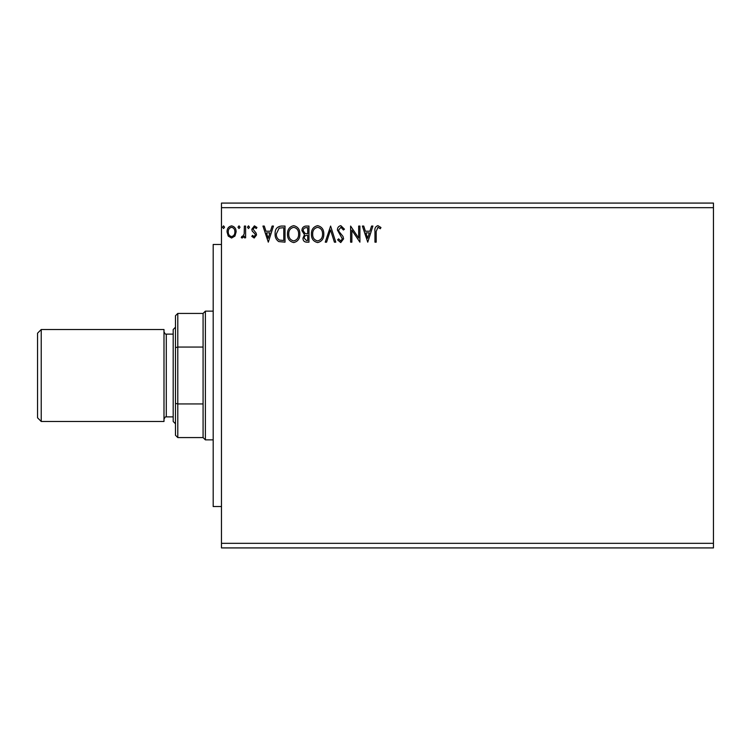 <?xml version="1.0" encoding="UTF-8"?>
<svg xmlns="http://www.w3.org/2000/svg" width="751" height="751" viewBox="0 0 751 751"><rect width="100%" height="100%" fill="white"/><g stroke="black" fill="none" stroke-linecap="round" stroke-linejoin="round"><path stroke-width="1.13" d="M713.45 543.33L713.45 547.92L221.47 547.92L221.47 207.67L713.45 207.67L713.45 543.33L221.47 543.33M713.45 207.67L713.45 203.08L221.47 203.08L221.47 207.67M240.038 227.206L239.006 228.539L237.973 227.206L239.006 225.863L240.038 227.206M249.529 227.206L248.497 228.539L247.464 227.206L248.497 225.863L249.529 227.206M268.304 242.16L262.934 226.07L264.286 226.07L265.938 231.224L270.463 231.224L272.115 226.07L273.458 226.07L268.304 242.16M299.865 234.04C299.959 238.63 297.922 241.475 293.754 242.573C289.501 241.578 287.408 238.762 287.492 234.115C287.408 229.524 289.464 226.699 293.66 225.657C297.856 226.661 299.931 229.459 299.865 234.04M367.746 242.16L362.386 226.07L363.728 226.07L365.39 231.224L369.905 231.224L371.557 226.07L372.909 226.07L367.746 242.16M340.813 225.657L344.437 229.168L343.432 229.984L340.907 227.309L338.654 230.031L339.067 231.608L342.972 236.368L343.611 238.818L340.738 242.573L337.621 239.851L338.588 238.856L340.747 240.921L342.372 238.884L337.415 230.013C337.443 227.591 338.57 226.145 340.813 225.657M323.803 234.04C323.897 238.63 321.86 241.475 317.692 242.573C313.43 241.578 311.346 238.762 311.421 234.115C311.346 229.524 313.402 226.699 317.598 225.657C321.794 226.661 323.859 229.459 323.803 234.04M224.568 227.206L223.535 228.539L222.503 227.206L223.535 225.863L224.568 227.206M308.952 226.07L308.952 242.16L306.671 242.16C304.221 242.038 302.991 240.705 302.963 238.17L304.474 234.744L301.93 230.632C301.949 227.975 303.216 226.455 305.732 226.07L308.952 226.07M330.609 226.07L335.772 242.16L334.42 242.16L330.506 229.947L326.591 242.16L325.249 242.16L330.609 226.07M376.204 231.449L376.204 242.16L374.965 242.16L374.965 231.289C374.477 228.37 375.453 226.492 377.913 225.657L380.954 227.506L380.325 228.745L377.922 227.309L376.204 231.449M358.668 226.07L359.907 226.07L359.907 242.16L351.862 230.153L351.862 242.16L350.623 242.16L350.623 226.07L358.668 238.039L358.668 226.07M281.278 226.07L285.014 226.07L285.014 242.16L278.743 241.578C276.133 239.766 274.922 237.213 275.11 233.908C274.922 229.262 276.978 226.652 281.278 226.07M254.185 238.029L251.801 236.358L252.524 235.354L254.11 236.593L255.302 235.007L255.011 233.936L252.205 231.073L251.801 229.262L254.411 225.863L256.955 227.45L256.251 228.539L254.551 227.309L253.031 229.196L256.147 233.139L256.542 234.95L254.185 238.029M245.605 226.07L245.605 237.823L244.366 237.823L244.366 236.096L242.216 238.029L241.278 237.626L241.869 236.377L242.423 236.593L244.178 234.059L244.366 226.07L245.605 226.07M234.913 236.086L231.571 238.029L228.238 236.096L227.037 231.918C227.009 228.576 228.52 226.558 231.571 225.863C234.631 226.558 236.152 228.576 236.114 231.918L234.913 236.086M306.427 240.508L307.713 240.508L307.713 235.354L307.075 235.354C305.225 235.335 304.268 236.274 304.202 238.142L306.427 240.508M307.084 233.702L307.713 233.702L307.713 227.713L306.295 227.713C304.324 227.684 303.282 228.661 303.169 230.632L305.113 233.514L307.084 233.702M312.66 234.124C312.604 237.804 314.256 240.067 317.635 240.921C320.996 240.029 322.639 237.738 322.564 234.049C322.62 230.388 320.977 228.135 317.635 227.309C314.237 228.135 312.585 230.407 312.66 234.124M365.915 232.876L367.652 238.274L369.379 232.876L365.915 232.876M288.731 234.124C288.666 237.804 290.327 240.067 293.707 240.921C297.067 240.029 298.71 237.738 298.635 234.049C298.691 230.388 297.049 228.135 293.707 227.309C290.308 228.135 288.647 230.407 288.731 234.124M283.775 240.508L283.775 227.713L279.137 228.126L276.349 233.908C276.19 236.621 277.203 238.668 279.4 240.057L283.775 240.508M266.464 232.876L268.201 238.274L269.928 232.876L266.464 232.876M228.276 231.909C228.229 234.396 229.327 235.964 231.58 236.593C233.833 235.964 234.932 234.406 234.875 231.909C234.941 229.412 233.833 227.882 231.58 227.309C229.318 227.882 228.22 229.412 228.276 231.909M221.47 506.54L213.19 506.54L213.19 244.46L221.47 244.46M41.23 421.48L37.55 417.8L37.55 333.2L41.23 329.52L41.23 421.48L163.99 421.48L163.99 329.52L41.23 329.52M175.49 423.78L173.19 421.48L173.19 329.52L175.49 327.22M177.79 437.57L175.49 435.27L175.49 315.73L177.79 313.43L177.79 437.57L203.08 437.57L203.08 313.43L205.38 311.13L205.38 439.87L213.19 439.87M175.49 403.371L177.79 403.935L203.08 403.935M175.49 347.629L177.79 347.065L203.08 347.065M173.19 334.12L166.29 334.12L166.29 416.88C165.699 416.439 164.929 417.199 163.99 419.18M173.19 416.88L166.29 416.88M166.29 334.12C165.699 334.561 164.929 333.801 163.99 331.82M205.38 311.13L213.19 311.13M203.08 437.57L205.38 439.87M177.79 313.43L203.08 313.43"/></g></svg>
